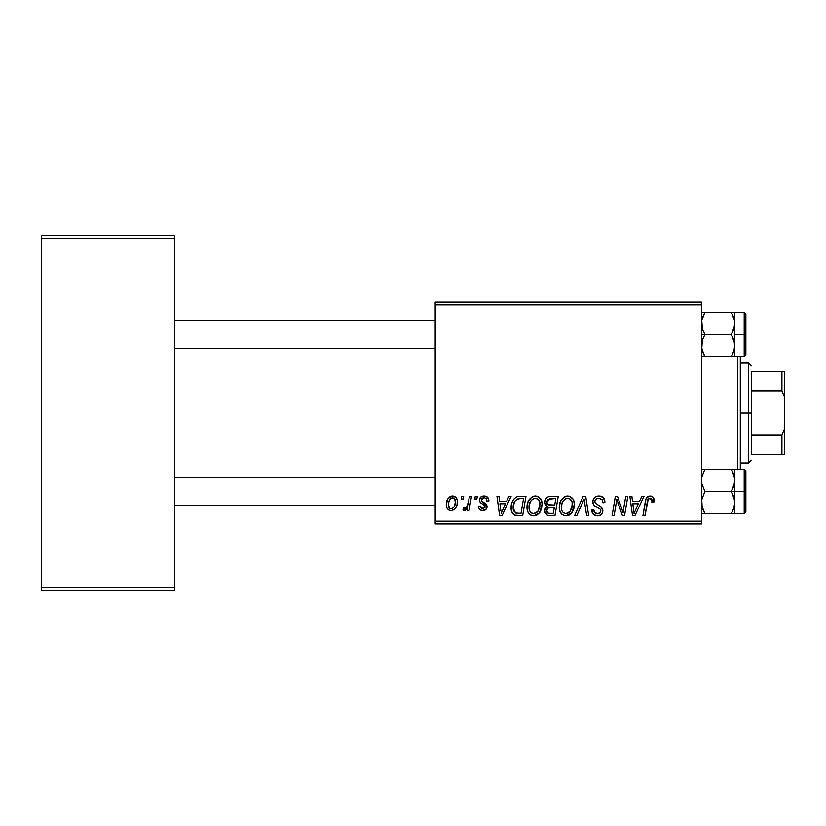 <?xml version="1.0" encoding="UTF-8"?>
<svg xmlns="http://www.w3.org/2000/svg" width="826" height="826" viewBox="0 0 826 826"><rect width="100%" height="100%" fill="white"/><g stroke="black" fill="none" stroke-linecap="round" stroke-linejoin="round"><path stroke-width="1.24" d="M435.188 302.048L701.481 302.048L701.481 304.815L435.188 304.815L435.188 521.185L701.481 521.185L701.481 302.048L435.188 302.048L435.188 304.815L435.188 302.048M506.534 501.516L508.919 496.219L511.108 496.219L502.084 515.63L499.616 515.63L496.963 496.219L498.987 496.219L499.637 501.516L506.534 501.516L499.637 501.516L498.987 496.219L496.963 496.219L499.616 515.63L502.084 515.63L511.108 496.219L508.919 496.219L506.534 501.516M544.881 502.26L545.79 498.997L548.257 496.694L558.252 496.219L554.969 515.63L547.308 515.31L544.768 512.285L545.253 508.124L547.308 506.173L545.47 504.614L544.881 502.26L547.308 506.173L544.633 510.912L547.308 515.31L554.969 515.63L558.252 496.219L550.477 496.219C546.988 496.663 545.129 498.677 544.881 502.26M650.103 495.961L652.117 496.385L653.583 497.82L653.903 502.012L651.869 502.27L651.951 499.699L650.836 498.398L648.307 498.966L644.992 515.63L642.948 515.63L645.984 498.997L647.656 496.694L650.103 495.961C647.171 496.436 645.591 498.243 645.354 501.403L642.948 515.63L644.992 515.63L647.326 501.888C647.326 499.885 648.214 498.667 649.969 498.233L652.055 500.577L651.869 502.27L653.903 502.012L654.078 500.246C654.068 497.562 652.736 496.137 650.103 495.961M623.733 508.062L625.809 496.219L627.853 496.219L624.528 515.63L622.401 515.63L616.846 499.152L614.141 515.63L612.097 515.63L615.38 496.219L617.507 496.219L623.103 512.667L623.733 508.062L623.103 512.667L617.507 496.219L615.38 496.219L612.097 515.63L614.141 515.63L616.846 499.152L622.401 515.63L624.528 515.63L627.853 496.219L625.809 496.219L623.733 508.062M592.8 501.671L593.811 498.367L596.589 496.312L600.161 496.044L603.517 497.727L604.9 502.538L602.887 502.776L602.226 499.689L599.79 498.315L596.661 498.646L594.834 501.124L595.484 503.344L601.091 506.875L602.557 508.888L602.526 512.801L600.502 515.166L596.331 515.806L592.686 513.452L591.788 509.838L593.811 509.632L594.4 512.12L597.157 513.607L599.841 512.977L600.863 510.85L600.11 509.115L594.049 505.388L592.8 501.671C592.861 504.304 594.142 506.111 596.63 507.102L600.11 509.115L600.863 510.85C600.605 512.729 599.49 513.648 597.518 513.617C595.247 513.514 593.997 512.327 593.791 510.076L591.777 510.261C592.046 513.793 593.935 515.672 597.456 515.889C600.822 515.775 602.629 514.061 602.887 510.736L600.595 506.493L595.34 503.179L594.813 501.485C595.154 499.307 596.465 498.223 598.757 498.233L602.371 499.916L602.887 502.776L604.9 502.538C604.962 498.377 602.959 496.178 598.891 495.961C595.195 496.127 593.161 498.026 592.8 501.671L592.82 501.083M574.648 515.63L583.135 496.219L585.706 496.219L588.68 515.63L586.646 515.63L584.096 498.987L576.827 515.63L574.648 515.63L576.827 515.63L584.096 498.987L586.646 515.63L588.68 515.63L585.706 496.219L583.135 496.219L574.648 515.63M559.264 507.236L560.41 501.547L564.034 497.076L566.75 496.034L569.207 496.137L572.976 499.007L574.369 503.612L573.802 508.899L572.077 512.492L569.197 515.104L565.201 515.847L562.382 514.732L560.059 511.738L559.264 507.236C559.119 512.161 561.36 515.042 565.965 515.889L571.726 512.956L574.39 504.356C574.421 499.575 572.191 496.777 567.72 495.961C562.041 497.314 559.223 501.072 559.264 507.236M446.288 504.686L447.744 498.987L449.767 496.829L453.102 495.992L456.2 497.686L457.325 500.556L457.057 504.645L455.952 507.494L453.908 509.756L451.378 510.571L448.941 510.117L446.845 507.804L446.288 504.686C446.195 508.104 447.764 510.076 450.996 510.592C455.446 509.518 457.573 506.514 457.387 501.589C457.377 498.264 455.776 496.385 452.576 495.961C448.26 497.045 446.164 499.957 446.288 504.686L446.308 503.943M639.427 501.516L641.812 496.219L644.001 496.219L634.977 515.63L632.52 515.63L629.856 496.219L631.88 496.219L632.53 501.516L639.427 501.516L632.53 501.516L631.88 496.219L629.856 496.219L632.52 515.63L634.977 515.63L644.001 496.219L641.812 496.219L639.427 501.516M526.978 507.236L528.124 501.547L531.758 497.076L534.474 496.034L536.931 496.137L540.7 499.007L542.093 503.612L541.526 508.899L539.801 512.492L536.91 515.104L532.925 515.847L530.096 514.732L527.783 511.738L526.978 507.236C526.843 512.161 529.084 515.042 533.689 515.889L539.45 512.956L542.114 504.356C542.135 499.575 539.915 496.777 535.444 495.961C529.765 497.314 526.947 501.072 526.978 507.236M517.107 496.684L525.976 496.219L522.693 515.63L514.815 515.187L513.328 514.226L511.552 511.201L511.108 506.854L511.883 502.786L514.361 498.501L517.107 496.684C512.977 499.069 510.974 502.735 511.098 507.691C510.85 511.304 512.275 513.865 515.372 515.383L522.693 515.63L525.976 496.219L517.107 496.684M484.088 495.961L487.629 497.221L488.899 501.01L486.886 501.258L486.256 498.78L484.769 497.81L483.034 497.841L481.548 498.966L481.764 501.124L486.111 503.974L487.123 506.214L485.915 509.508L482.023 510.54L479.307 509.177L478.316 506.307L480.329 506.049L481.031 508.052L482.456 508.785L484.955 507.66L484.779 505.522L480.34 502.621L479.338 500.411L480.794 496.984L484.088 495.961C481.29 495.992 479.7 497.355 479.317 500.05L480.34 502.621L484.924 505.739L485.12 506.885L483.003 508.826L480.329 506.049L478.316 506.307C478.553 509.095 480.082 510.52 482.911 510.592C485.502 510.468 486.906 509.136 487.134 506.575L481.764 501.124L481.341 499.895L483.995 497.727C486.008 497.964 486.968 499.141 486.886 501.258L488.899 500.752C488.765 497.675 487.164 496.085 484.088 495.961M474.816 498.987L475.291 496.219L477.304 496.219L476.881 498.987L474.816 498.987L476.881 498.987L477.304 496.219L475.291 496.219L474.816 498.987M461.197 498.987L461.672 496.219L463.685 496.219L463.262 498.987L461.197 498.987L463.262 498.987L463.685 496.219L461.672 496.219L461.197 498.987M468.425 501.867L469.447 496.219L471.491 496.219L469.106 510.334L467.062 510.334L467.578 507.422L465.42 510.22L462.932 510.076L463.737 507.876L465.234 508.238L466.721 506.978L468.425 501.867C468.311 504.851 467.093 506.999 464.749 508.32L463.737 507.876L462.932 510.076L464.305 510.592L467.578 507.422L467.062 510.334L469.106 510.334L471.491 496.219L469.447 496.219L468.239 502.827M435.188 523.952L701.481 523.952L701.481 304.815L435.188 304.815L435.188 523.952L435.188 521.185L701.481 521.185L701.481 523.952L435.188 523.952M41.3 235.472L174.451 235.472L174.451 238.249L41.3 238.249L41.3 587.751L174.451 587.751L174.451 235.472L41.3 235.472L41.3 238.249L41.3 235.472M41.3 590.528L174.451 590.528L174.451 238.249L41.3 238.249L41.3 590.528L41.3 587.751L174.451 587.751L174.451 590.528L41.3 590.528M457.367 501.072L457.325 500.556M451.471 496.096L447.744 498.987M451.76 510.54L452.762 510.313M453.908 509.756L455.952 507.494M457.367 502.363L457.387 501.589M450.077 508.599L451.079 508.826C449.065 508.31 448.146 506.937 448.301 504.696L448.322 504.139L448.301 504.696C448.188 501.227 449.602 498.904 452.565 497.727C454.589 498.212 455.518 499.575 455.363 501.805C455.56 505.367 454.135 507.711 451.079 508.826L451.368 508.806M449.292 500.401L448.322 504.139M454.186 506.689L455.353 502.373L454.548 498.739L452.008 497.789L449.55 499.906M569.919 496.354L569.207 496.137M565.8 496.25L565.242 496.447M561.794 514.247L564.447 515.713M566.801 515.837L567.627 515.692M568.329 513.008L570.147 511.459L566.037 513.617C562.785 512.987 561.195 510.933 561.277 507.453C561.153 502.611 563.26 499.534 567.576 498.233C570.797 498.842 572.397 500.855 572.377 504.263L570.147 511.459L572.119 507.133L572.119 502.136L570.085 499.069L567.194 498.254M563.952 513.07L565.49 513.586M561.856 510.644L563.084 512.419M582.454 502.931L582.795 502.146M583.703 499.978L584.096 498.987M596.589 496.312L596.042 496.529M594.4 512.12L594.07 511.48M591.881 511.377L592.18 512.45M593.378 514.34L595.247 515.538M600.502 515.166L601.349 514.536M600.595 506.493L599.408 505.749M623.217 511.511L623.103 512.667L622.752 511.315M617.889 502.962L618.591 505.078M649.112 496.065L646.18 498.543M645.55 500.422L645.354 501.403M647.326 501.888L647.501 500.907M649.969 498.233L650.836 498.398M633.511 508.671L632.819 503.777L638.322 503.777L634.027 513.514L638.322 503.777L632.819 503.777L633.945 512.296M545.47 504.614L546.254 505.543M548.464 499.203L555.826 498.491L554.721 505.047L550.436 505.047C548.278 505.244 547.101 504.325 546.905 502.311L547.184 500.824M550.054 498.584L548.01 499.554L546.905 502.311L550.054 498.584M550.612 498.522L551.541 498.491M547.814 513.091L549.848 513.359C547.886 513.555 546.822 512.719 546.647 510.829L547.762 508.114L554.329 507.309L553.306 513.359L549.848 513.359L553.306 513.359L554.329 507.309L549.331 507.453M546.709 510.076L547.555 512.936M547.937 507.98L546.791 509.704M539.533 497.551L538.955 497.076M528.124 501.547L527.762 502.456M527.256 504.335L527.102 505.295M527.06 508.775L527.308 510.282M530.746 515.145L532.171 515.713M534.525 515.837L535.351 515.692M536.043 513.008L537.86 511.459L533.751 513.617C530.509 512.987 528.919 510.933 529.001 507.453C528.877 502.611 530.973 499.534 535.3 498.233C538.521 498.842 540.111 500.855 540.09 504.263L537.86 511.459L539.832 507.133L539.843 502.136L537.798 499.069L534.918 498.254M531.676 513.07L533.214 513.586M529.58 510.644L530.808 512.419M500.618 508.671L499.926 503.777L505.429 503.777L501.134 513.514L505.429 503.777L499.926 503.777L500.928 511.087M519.43 496.24L518.645 496.312M513.824 499.131L513.338 499.802M511.883 502.786L511.377 504.645M517.231 515.62L517.85 515.63M519.461 498.563L523.55 498.491L521.03 513.359L515.548 513.039L513.111 507.804L513.235 505.822M516.549 513.276L517.448 513.349M513.555 510.829L516.167 513.214M513.545 504.304L514.422 502.053L513.111 507.804C512.987 502.094 515.6 498.987 520.948 498.491L517.995 498.821L515.517 500.401L517.995 498.821M520.204 498.501L523.55 498.491L521.03 513.359L518.098 513.359M486.576 499.348L486.256 498.78M483.034 497.841L482.167 498.243M484.945 503.158L485.554 503.53M479.039 508.826L478.636 508.042M480.381 506.596L480.711 507.618M465.42 510.22L466.298 509.425M448.301 504.696L449.767 508.424M451.646 508.764L453.887 507.174M566.037 513.617L567.214 513.462M566.812 498.305L564.726 499.234L562.754 501.558L561.36 505.925L561.515 509.611M546.905 502.311L548.216 504.707L554.721 505.047L555.826 498.491L552.036 498.491M533.751 513.617L534.938 513.462M534.536 498.305L532.45 499.234L530.478 501.558L529.084 505.925L529.239 509.611M515.517 500.401L514.422 502.053M513.111 507.804L513.338 510.086M737.546 356.687L737.546 469.313L737.546 356.687M740.313 469.313L740.313 356.687M740.313 356.12L740.313 469.88M174.451 320.633L435.188 320.633L174.451 320.633M734.541 320.633L734.768 334.499L745.868 334.499L745.868 313.973L745.868 355.025L745.868 334.499L744.205 334.499L744.205 312.311L744.205 334.499L734.768 334.499L734.768 323.4L733.818 329.099L731.34 334.499L733.808 339.868L734.768 345.598L733.818 351.298L731.34 356.698L733.808 351.329L731.34 356.698L734.768 356.698L733.808 356.698L734.768 356.698L734.768 312.3L731.34 312.3L734.52 320.488L734.768 326.012M435.188 348.365L174.451 348.365L435.188 348.365M734.52 499.678L734.768 491.501L731.34 491.501L733.808 496.86L734.768 502.6L733.818 508.3L731.34 513.7L704.919 513.7L701.739 505.512L701.728 499.73L704.919 491.501L731.34 491.501L734.52 499.678M734.768 487.175L734.768 491.501L745.868 491.501L745.868 470.975L745.868 512.027L745.868 491.501L744.205 491.501L744.205 513.689L744.205 491.501L734.768 491.501L734.768 502.6L734.768 480.402L733.818 486.101L731.34 491.501L704.919 491.501L701.739 483.324L701.728 477.531L704.919 469.302L731.34 469.302L733.808 474.671L734.768 480.402L734.768 469.302L701.481 469.302L704.919 469.302L701.739 477.49M701.481 469.302L704.919 469.302M734.2 476.013L731.34 469.302L734.52 477.49L734.768 483.014M702.183 507.453L701.728 499.73L704.919 491.501L701.739 483.324L701.728 477.531M701.481 513.7L731.34 513.7L733.808 508.31L731.34 513.7L734.768 513.7L733.808 513.7L734.768 513.7L734.768 502.6L734.107 507.329M734.541 505.367L734.19 507.03M734.52 469.302L733.808 469.302L734.768 469.302L734.52 483.272L731.34 491.501L734.768 491.501L734.768 480.402L734.768 495.827M734.768 499.988L734.768 513.7L731.34 513.7L733.808 513.7M744.205 491.501L744.205 469.313L744.205 491.501M734.107 475.673L733.818 474.702M733.808 469.302L731.34 469.302M731.34 513.7L733.808 508.331L731.34 513.7M701.739 513.7L704.919 513.7L702.451 508.331L704.805 513.504M435.188 505.367L174.451 505.367L435.188 505.367M174.451 477.635L435.188 477.635L174.451 477.635M701.739 326.322L701.728 320.529L704.919 312.3L702.441 317.69L704.919 312.3L731.34 312.3L701.481 312.3L704.919 312.3L701.728 320.529L702.451 329.14L701.739 326.322M704.919 334.499L702.451 329.14L704.919 334.499L731.34 334.499L701.481 334.499L704.919 334.499L702.441 339.899L704.919 334.499M702.441 351.298L701.481 345.598L702.441 339.899L701.739 348.51L704.919 356.698L731.34 356.698L704.919 356.698L702.451 351.329L704.919 356.698L702.441 356.698L704.919 356.698M734.169 350.079L731.34 356.698L733.808 356.698L731.34 356.698M701.728 356.698L702.441 356.698M701.481 312.3L702.441 312.3L701.481 312.3M734.768 342.986L734.19 350.028M734.768 312.3L733.808 312.3L734.768 312.3L733.808 312.3L734.768 312.3L734.52 326.27L731.34 334.499L734.52 342.676L734.768 356.698L744.205 356.687L744.205 334.499L744.205 356.687L745.868 355.025M731.444 312.496L733.808 317.669L731.34 312.3L734.52 312.3M702.183 318.547L704.919 312.3L702.441 312.3M751.412 371.39L751.412 390.812L751.412 371.39L781.923 371.39L751.412 371.39M751.412 413L751.412 390.812L751.412 435.188L751.412 413L748.635 413L751.412 413M740.313 363.068L748.635 363.068L748.635 413L748.635 363.068L751.412 365.846M740.313 413L748.635 413L740.313 413M751.412 454.61L751.412 435.188L751.412 454.61L784.7 454.61L784.7 428.446L781.923 435.188L751.412 435.188L781.923 435.188L781.923 454.61L781.923 435.188L784.7 428.446L784.7 454.61L751.412 454.61M740.313 462.932L748.635 462.932L748.635 413L748.635 462.932L751.412 460.154M784.7 371.39L781.923 371.39L781.923 390.812L784.7 397.554L784.7 428.446L784.7 371.39L784.7 397.554L781.923 390.812L781.923 371.39L784.7 371.39M751.412 390.812L781.923 390.812L751.412 390.812M734.768 513.689L744.205 513.689L745.868 512.027M734.768 469.313L744.205 469.313L745.868 470.975M734.768 312.311L744.205 312.311L745.868 313.973"/></g></svg>

